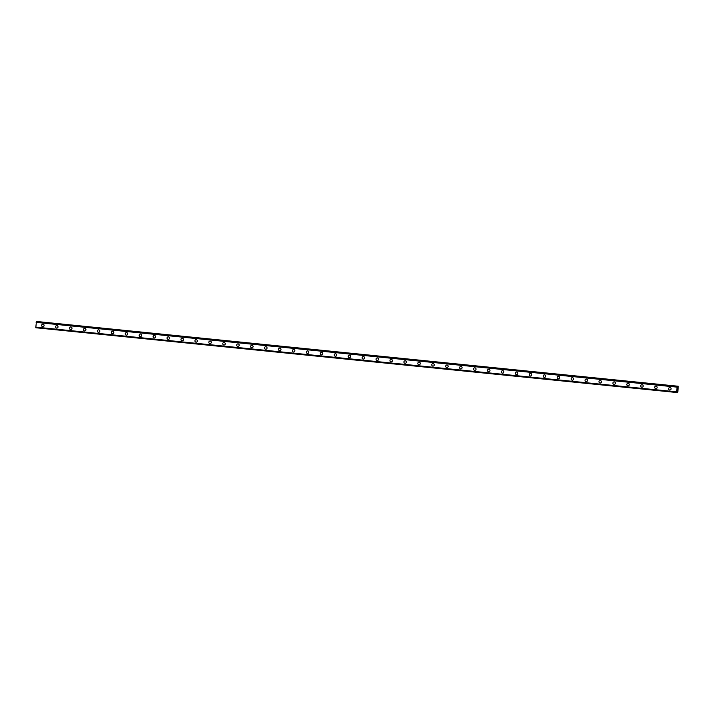 <?xml version="1.0" encoding="UTF-8"?>
<svg xmlns="http://www.w3.org/2000/svg" width="714" height="714" viewBox="0 0 714 714"><rect width="100%" height="100%" fill="white"/><g stroke="black" fill="none" stroke-linecap="round" stroke-linejoin="round"><path stroke-width="1.07" d="M43.081 326.682A1.258 1.223 80.2 0 1 41.644 325.486A1.258 1.223 80.2 0 1 42.974 324.192A1.258 1.223 80.2 0 1 43.081 326.682A1.258 1.223 80.2 0 1 41.644 325.486A1.258 1.223 80.2 0 1 42.653 324.201M57.013 328.092A1.258 1.223 80.2 0 1 55.585 326.896A1.258 1.223 80.2 0 1 56.906 325.602A1.258 1.223 80.2 0 1 57.013 328.092A1.258 1.223 80.2 0 1 55.576 326.896A1.258 1.223 80.2 0 1 56.584 325.611M70.954 329.502A1.258 1.223 80.2 0 1 69.517 328.297A1.258 1.223 80.2 0 1 70.847 327.003A1.258 1.223 80.2 0 1 70.954 329.502A1.258 1.223 80.2 0 1 69.517 328.297A1.258 1.223 80.2 0 1 70.525 327.021M84.886 330.912A1.258 1.223 80.2 0 1 83.449 329.707A1.258 1.223 80.2 0 1 84.779 328.413A1.258 1.223 80.2 0 1 84.886 330.912A1.258 1.223 80.2 0 1 83.449 329.707A1.258 1.223 80.2 0 1 84.457 328.422M98.818 332.313A1.258 1.223 80.2 0 1 97.381 331.118A1.258 1.223 80.2 0 1 98.71 329.823A1.258 1.223 80.2 0 1 98.818 332.313A1.258 1.223 80.2 0 1 97.381 331.118A1.258 1.223 80.2 0 1 98.389 329.832M112.75 333.724A1.258 1.223 80.2 0 1 111.313 332.528A1.258 1.223 80.2 0 1 112.642 331.225A1.258 1.223 80.2 0 1 112.75 333.724A1.258 1.223 80.2 0 1 111.313 332.528A1.258 1.223 80.2 0 1 112.321 331.242M126.681 335.134A1.258 1.223 80.2 0 1 125.245 333.929A1.258 1.223 80.2 0 1 126.574 332.635A1.258 1.223 80.2 0 1 126.681 335.134A1.258 1.223 80.2 0 1 125.245 333.929A1.258 1.223 80.2 0 1 126.253 332.644M140.613 336.535A1.258 1.223 80.2 0 1 139.176 335.339A1.258 1.223 80.2 0 1 140.506 334.045A1.258 1.223 80.2 0 1 140.613 336.535A1.258 1.223 80.2 0 1 139.176 335.339A1.258 1.223 80.2 0 1 140.185 334.054M154.545 337.945A1.258 1.223 80.2 0 1 153.108 336.749A1.258 1.223 80.2 0 1 154.438 335.455A1.258 1.223 80.2 0 1 154.545 337.945A1.258 1.223 80.2 0 1 153.108 336.749A1.258 1.223 80.2 0 1 154.117 335.464M168.477 339.355A1.258 1.223 80.2 0 1 167.04 338.159A1.258 1.223 80.2 0 1 168.37 336.856A1.258 1.223 80.2 0 1 168.477 339.355A1.258 1.223 80.2 0 1 167.04 338.159A1.258 1.223 80.2 0 1 168.049 336.874M182.409 340.765A1.258 1.223 80.2 0 1 180.981 339.561A1.258 1.223 80.2 0 1 182.302 338.266A1.258 1.223 80.2 0 1 182.409 340.765A1.258 1.223 80.2 0 1 180.972 339.561A1.258 1.223 80.2 0 1 181.981 338.275M196.35 342.167A1.258 1.223 80.2 0 1 194.913 340.971A1.258 1.223 80.2 0 1 196.243 339.677A1.258 1.223 80.2 0 1 196.35 342.167A1.258 1.223 80.2 0 1 194.913 340.971A1.258 1.223 80.2 0 1 195.922 339.685M210.282 343.577A1.258 1.223 80.2 0 1 208.845 342.381A1.258 1.223 80.2 0 1 210.175 341.087A1.258 1.223 80.2 0 1 210.282 343.577A1.258 1.223 80.2 0 1 208.845 342.381A1.258 1.223 80.2 0 1 209.854 341.096M224.214 344.987A1.258 1.223 80.2 0 1 222.777 343.782A1.258 1.223 80.2 0 1 224.107 342.488A1.258 1.223 80.2 0 1 224.214 344.987A1.258 1.223 80.2 0 1 222.777 343.782A1.258 1.223 80.2 0 1 223.785 342.497M238.146 346.397A1.258 1.223 80.2 0 1 236.709 345.192A1.258 1.223 80.2 0 1 238.039 343.898A1.258 1.223 80.2 0 1 238.146 346.397A1.258 1.223 80.2 0 1 236.709 345.192A1.258 1.223 80.2 0 1 237.717 343.907M252.078 347.798A1.258 1.223 80.2 0 1 250.641 346.602A1.258 1.223 80.2 0 1 251.971 345.308A1.258 1.223 80.2 0 1 252.078 347.798A1.258 1.223 80.2 0 1 250.641 346.602A1.258 1.223 80.2 0 1 251.649 345.317M266.01 349.208A1.258 1.223 80.2 0 1 264.573 348.013A1.258 1.223 80.2 0 1 265.903 346.709A1.258 1.223 80.2 0 1 266.01 349.208A1.258 1.223 80.2 0 1 264.573 348.013A1.258 1.223 80.2 0 1 265.581 346.727M279.942 350.619A1.258 1.223 80.2 0 1 278.505 349.414A1.258 1.223 80.2 0 1 279.834 348.12A1.258 1.223 80.2 0 1 279.942 350.619A1.258 1.223 80.2 0 1 278.505 349.414A1.258 1.223 80.2 0 1 279.513 348.129M293.873 352.02A1.258 1.223 80.2 0 1 292.437 350.824A1.258 1.223 80.2 0 1 293.766 349.53A1.258 1.223 80.2 0 1 293.873 352.02A1.258 1.223 80.2 0 1 292.437 350.824A1.258 1.223 80.2 0 1 293.445 349.539M307.805 353.43A1.258 1.223 80.2 0 1 306.377 352.234A1.258 1.223 80.2 0 1 307.698 350.94A1.258 1.223 80.2 0 1 307.805 353.43A1.258 1.223 80.2 0 1 306.368 352.234A1.258 1.223 80.2 0 1 307.377 350.949M321.746 354.84A1.258 1.223 80.2 0 1 320.309 353.635A1.258 1.223 80.2 0 1 321.639 352.341A1.258 1.223 80.2 0 1 321.746 354.84A1.258 1.223 80.2 0 1 320.309 353.635A1.258 1.223 80.2 0 1 321.318 352.359M335.678 356.25A1.258 1.223 80.2 0 1 334.241 355.045A1.258 1.223 80.2 0 1 335.571 353.751A1.258 1.223 80.2 0 1 335.678 356.25A1.258 1.223 80.2 0 1 334.241 355.045A1.258 1.223 80.2 0 1 335.25 353.76M349.61 357.652A1.258 1.223 80.2 0 1 348.173 356.456A1.258 1.223 80.2 0 1 349.503 355.161A1.258 1.223 80.2 0 1 349.61 357.652A1.258 1.223 80.2 0 1 348.173 356.456A1.258 1.223 80.2 0 1 349.182 355.17M363.542 359.062A1.258 1.223 80.2 0 1 362.105 357.866A1.258 1.223 80.2 0 1 363.435 356.563A1.258 1.223 80.2 0 1 363.542 359.062A1.258 1.223 80.2 0 1 362.105 357.866A1.258 1.223 80.2 0 1 363.114 356.581M377.474 360.472A1.258 1.223 80.2 0 1 376.037 359.267A1.258 1.223 80.2 0 1 377.367 357.973A1.258 1.223 80.2 0 1 377.474 360.472A1.258 1.223 80.2 0 1 376.037 359.267A1.258 1.223 80.2 0 1 377.046 357.982M391.406 361.873A1.258 1.223 80.2 0 1 389.969 360.677A1.258 1.223 80.2 0 1 391.299 359.383A1.258 1.223 80.2 0 1 391.406 361.873A1.258 1.223 80.2 0 1 389.969 360.677A1.258 1.223 80.2 0 1 390.977 359.392M405.338 363.283A1.258 1.223 80.2 0 1 403.901 362.087A1.258 1.223 80.2 0 1 405.231 360.793A1.258 1.223 80.2 0 1 405.338 363.283A1.258 1.223 80.2 0 1 403.901 362.087A1.258 1.223 80.2 0 1 404.909 360.802M419.27 364.693A1.258 1.223 80.2 0 1 417.833 363.497A1.258 1.223 80.2 0 1 419.163 362.194A1.258 1.223 80.2 0 1 419.27 364.693A1.258 1.223 80.2 0 1 417.833 363.497A1.258 1.223 80.2 0 1 418.841 362.212M433.202 366.103A1.258 1.223 80.2 0 1 431.765 364.899A1.258 1.223 80.2 0 1 433.095 363.604A1.258 1.223 80.2 0 1 433.202 366.103A1.258 1.223 80.2 0 1 431.765 364.899A1.258 1.223 80.2 0 1 432.773 363.613M447.142 367.505A1.258 1.223 80.2 0 1 445.706 366.309A1.258 1.223 80.2 0 1 447.035 365.015A1.258 1.223 80.2 0 1 447.142 367.505A1.258 1.223 80.2 0 1 445.706 366.309A1.258 1.223 80.2 0 1 446.714 365.024M461.074 368.915A1.258 1.223 80.2 0 1 459.637 367.719A1.258 1.223 80.2 0 1 460.967 366.425A1.258 1.223 80.2 0 1 461.074 368.915A1.258 1.223 80.2 0 1 459.637 367.719A1.258 1.223 80.2 0 1 460.646 366.434M475.006 370.325A1.258 1.223 80.2 0 1 473.569 369.12A1.258 1.223 80.2 0 1 474.899 367.826A1.258 1.223 80.2 0 1 475.006 370.325A1.258 1.223 80.2 0 1 473.569 369.12A1.258 1.223 80.2 0 1 474.578 367.835M488.938 371.735A1.258 1.223 80.2 0 1 487.501 370.53A1.258 1.223 80.2 0 1 488.831 369.236A1.258 1.223 80.2 0 1 488.938 371.735A1.258 1.223 80.2 0 1 487.501 370.53A1.258 1.223 80.2 0 1 488.51 369.245M502.87 373.136A1.258 1.223 80.2 0 1 501.433 371.94A1.258 1.223 80.2 0 1 502.763 370.646A1.258 1.223 80.2 0 1 502.87 373.136A1.258 1.223 80.2 0 1 501.433 371.94A1.258 1.223 80.2 0 1 502.442 370.655M516.802 374.547A1.258 1.223 80.2 0 1 515.365 373.351A1.258 1.223 80.2 0 1 516.695 372.048A1.258 1.223 80.2 0 1 516.802 374.547A1.258 1.223 80.2 0 1 515.365 373.351A1.258 1.223 80.2 0 1 516.374 372.065M530.734 375.957A1.258 1.223 80.2 0 1 529.297 374.752A1.258 1.223 80.2 0 1 530.627 373.458A1.258 1.223 80.2 0 1 530.734 375.957A1.258 1.223 80.2 0 1 529.297 374.752A1.258 1.223 80.2 0 1 530.306 373.467M544.666 377.358A1.258 1.223 80.2 0 1 543.229 376.162A1.258 1.223 80.2 0 1 544.559 374.868A1.258 1.223 80.2 0 1 544.666 377.358A1.258 1.223 80.2 0 1 543.229 376.162A1.258 1.223 80.2 0 1 544.238 374.877M558.598 378.768A1.258 1.223 80.2 0 1 557.161 377.572A1.258 1.223 80.2 0 1 558.491 376.278A1.258 1.223 80.2 0 1 558.598 378.768A1.258 1.223 80.2 0 1 557.161 377.572A1.258 1.223 80.2 0 1 558.169 376.287M572.539 380.178A1.258 1.223 80.2 0 1 571.102 378.973A1.258 1.223 80.2 0 1 572.432 377.679A1.258 1.223 80.2 0 1 572.539 380.178A1.258 1.223 80.2 0 1 571.102 378.973A1.258 1.223 80.2 0 1 572.11 377.697M586.471 381.588A1.258 1.223 80.2 0 1 585.034 380.383A1.258 1.223 80.2 0 1 586.364 379.089A1.258 1.223 80.2 0 1 586.471 381.588A1.258 1.223 80.2 0 1 585.034 380.383A1.258 1.223 80.2 0 1 586.042 379.098M600.403 382.99A1.258 1.223 80.2 0 1 598.966 381.794A1.258 1.223 80.2 0 1 600.295 380.5A1.258 1.223 80.2 0 1 600.403 382.99A1.258 1.223 80.2 0 1 598.966 381.794A1.258 1.223 80.2 0 1 599.974 380.508M614.335 384.4A1.258 1.223 80.2 0 1 612.898 383.204A1.258 1.223 80.2 0 1 614.227 381.901A1.258 1.223 80.2 0 1 614.335 384.4A1.258 1.223 80.2 0 1 612.898 383.204A1.258 1.223 80.2 0 1 613.906 381.919M628.266 385.81A1.258 1.223 80.2 0 1 626.83 384.605A1.258 1.223 80.2 0 1 628.159 383.311A1.258 1.223 80.2 0 1 628.266 385.81A1.258 1.223 80.2 0 1 626.83 384.605A1.258 1.223 80.2 0 1 627.838 383.32M642.198 387.211A1.258 1.223 80.2 0 1 640.761 386.015A1.258 1.223 80.2 0 1 642.091 384.721A1.258 1.223 80.2 0 1 642.198 387.211A1.258 1.223 80.2 0 1 640.761 386.015A1.258 1.223 80.2 0 1 641.77 384.73M656.13 388.621A1.258 1.223 80.2 0 1 654.693 387.425A1.258 1.223 80.2 0 1 656.023 386.131A1.258 1.223 80.2 0 1 656.13 388.621A1.258 1.223 80.2 0 1 654.693 387.425A1.258 1.223 80.2 0 1 655.702 386.14M670.062 390.031A1.258 1.223 80.2 0 1 668.625 388.835A1.258 1.223 80.2 0 1 669.955 387.532A1.258 1.223 80.2 0 1 670.062 390.031A1.258 1.223 80.2 0 1 668.625 388.835A1.258 1.223 80.2 0 1 669.634 387.55M677.39 390.076L677.318 389.576M677.256 390.165L677.541 389.532M677.399 389.157L677.461 388.568M677.577 389.184L677.64 388.487M676.702 392.414L677.033 387.086L677.336 386.408L677.702 387.238L678.255 386.247L677.827 392.057L677.14 391.54L676.72 392.504L35.807 327.753M676.711 392.477L35.798 327.717L676.711 392.477M36.423 321.648L677.336 386.408L36.423 321.648L35.789 327.664M678.255 386.247L37.048 321.719M677.05 387.033L36.137 322.282M677.033 387.086L36.119 322.326M677.024 387.122L36.111 322.371M676.613 391.861L35.7 327.11M676.622 391.897L35.709 327.146M676.631 391.941L35.718 327.19M678.041 386.283L37.128 321.532M677.997 386.354L37.083 321.603M677.247 386.417L36.334 321.666M677.229 386.452L36.307 321.702L677.22 386.461M677.211 386.524L36.298 321.764M677.488 392.316L676.863 392.254"/></g></svg>
